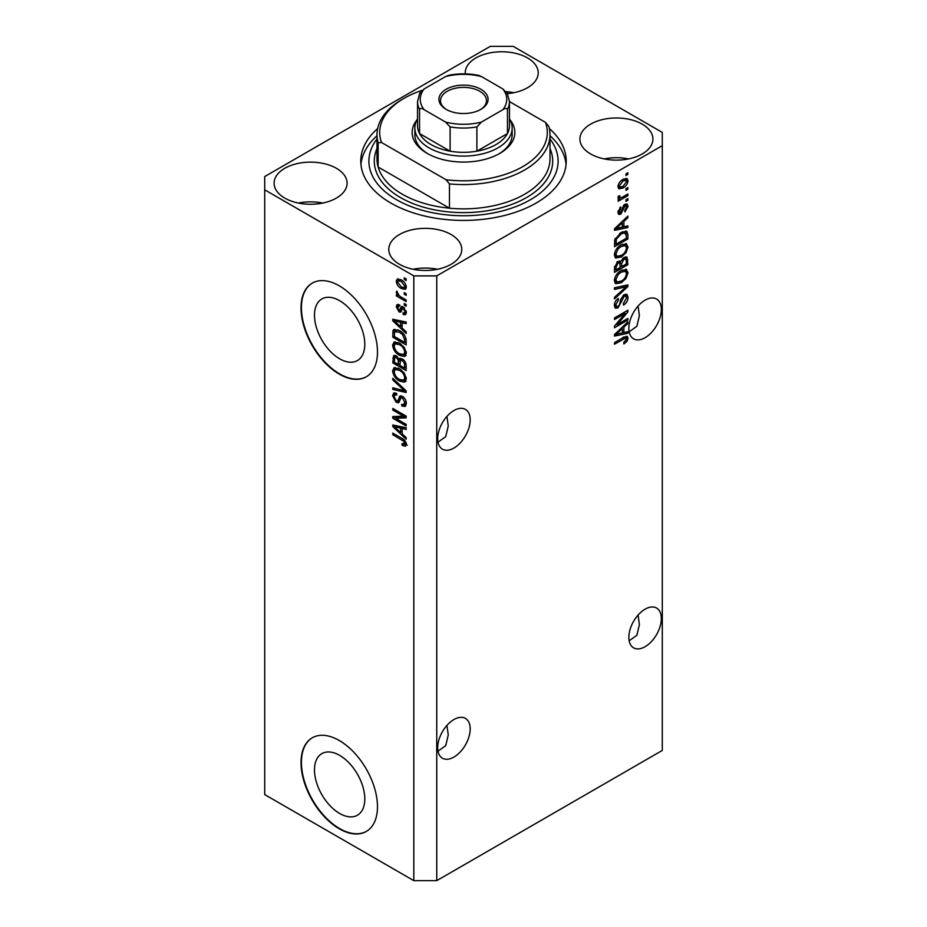 <?xml version="1.0" encoding="UTF-8"?>
<svg xmlns="http://www.w3.org/2000/svg" width="927" height="927" viewBox="0 0 927 927"><rect width="100%" height="100%" fill="white"/><g stroke="black" fill="none" stroke-linecap="round" stroke-linejoin="round"><path stroke-width="1.39" d="M314.485 769.897A35.574 20.533 -120 0 0 330.012 805.69A35.574 20.533 -120 0 0 357.428 815.227A35.574 20.533 -120 0 0 364.798 798.947A35.574 20.533 -120 0 0 349.27 763.141A35.574 20.533 -120 0 0 321.854 753.616A35.574 20.533 -120 0 0 314.485 769.897M314.485 315.226A35.574 20.533 -120 0 0 330.012 351.02A35.574 20.533 -120 0 0 357.428 360.557A35.574 20.533 -120 0 0 364.798 344.265A35.574 20.533 -120 0 0 349.27 308.471A35.574 20.533 -120 0 0 321.854 298.934A35.574 20.533 -120 0 0 314.485 315.226M301.032 307.891A54.067 31.217 -120 0 0 324.624 362.306A54.067 31.217 -120 0 0 366.292 376.791A54.067 31.217 -120 0 0 377.486 352.04A54.067 31.217 -120 0 0 353.882 297.625A54.067 31.217 -120 0 0 312.225 283.141A54.067 31.217 -120 0 0 301.032 307.891M312.422 283.036A54.067 31.217 -120 0 0 301.414 307.671A54.067 31.217 -120 0 0 324.879 361.947A54.067 31.217 -120 0 0 366.478 376.675M301.032 762.573A54.067 31.217 -120 0 0 324.624 816.977A54.067 31.217 -120 0 0 366.292 831.461A54.067 31.217 -120 0 0 377.486 806.71A54.067 31.217 -120 0 0 353.882 752.307A54.067 31.217 -120 0 0 312.225 737.822A54.067 31.217 -120 0 0 301.032 762.573M312.422 737.707A54.067 31.217 -120 0 0 301.414 762.353A54.067 31.217 -120 0 0 324.879 816.617A54.067 31.217 -120 0 0 366.478 831.345M438.007 751.171L445.725 745.632L448.251 735.007L446.941 725.412M470.186 728.912A22.978 13.268 -60 0 1 460.163 752.029A22.978 13.268 -60 0 1 442.457 758.193A22.978 13.268 -60 0 1 437.695 747.672A22.978 13.268 -60 0 1 447.729 724.543A22.978 13.268 -60 0 1 465.435 718.39A22.978 13.268 -60 0 1 470.186 728.912M629.155 640.812L636.872 635.273L639.387 624.647L638.077 615.053M661.333 618.552A22.978 13.268 -60 0 1 651.31 641.681A22.978 13.268 -60 0 1 633.593 647.834A22.978 13.268 -60 0 1 628.842 637.312A22.978 13.268 -60 0 1 638.865 614.195A22.978 13.268 -60 0 1 656.571 608.031A22.978 13.268 -60 0 1 661.333 618.552M438.007 442.167L445.725 436.629L448.251 426.003L446.941 416.408M437.695 438.668A22.978 13.268 120 0 0 442.457 449.189A22.978 13.268 120 0 0 460.163 443.025A22.978 13.268 120 0 0 470.186 419.908A22.978 13.268 120 0 0 465.435 409.386A22.978 13.268 120 0 0 447.729 415.539A22.978 13.268 120 0 0 437.695 438.668M629.155 331.808L636.872 326.269L639.387 315.643L638.077 306.049M628.842 328.309A22.978 13.268 120 0 0 633.593 338.83A22.978 13.268 120 0 0 651.31 332.677A22.978 13.268 120 0 0 661.333 309.548A22.978 13.268 120 0 0 656.571 299.039A22.978 13.268 120 0 0 638.865 305.192A22.978 13.268 120 0 0 628.842 328.309M507.59 93.627A36.489 21.066 0 0 0 538.216 72.839A36.489 21.066 0 0 0 527.533 57.938A36.489 21.066 0 0 0 487.764 53.372A36.489 21.066 0 0 0 465.238 72.839A36.489 21.066 0 0 0 465.284 73.87M513.894 92.7A36.489 21.066 0 0 0 506.351 91.669M336.385 168.297A36.489 21.066 0 0 0 296.617 163.731A36.489 21.066 0 0 0 274.091 183.187A36.489 21.066 0 0 0 284.786 198.088A36.489 21.066 0 0 0 324.554 202.654A36.489 21.066 0 0 0 347.08 183.187A36.489 21.066 0 0 0 336.385 168.297M322.747 203.059A36.489 21.066 0 0 0 298.424 203.059M451.078 234.508A36.489 21.066 0 0 0 411.31 229.942A36.489 21.066 0 0 0 388.784 249.409A36.489 21.066 0 0 0 399.467 264.299A36.489 21.066 0 0 0 439.236 268.865A36.489 21.066 0 0 0 461.762 249.409A36.489 21.066 0 0 0 451.078 234.508M437.44 269.27A36.489 21.066 0 0 0 413.106 269.27M642.214 124.148A36.489 21.066 0 0 0 602.446 119.583A36.489 21.066 0 0 0 579.92 139.05A36.489 21.066 0 0 0 590.615 153.952A36.489 21.066 0 0 0 630.383 158.517A36.489 21.066 0 0 0 652.909 139.05A36.489 21.066 0 0 0 642.214 124.148M628.576 158.911A36.489 21.066 0 0 0 604.253 158.911M377.637 128.563A102.723 59.305 0 0 0 360.777 161.124A102.723 59.305 0 0 0 390.87 203.059A102.723 59.305 0 0 0 502.805 215.91A102.723 59.305 0 0 0 566.223 161.124A102.723 59.305 0 0 0 549.363 128.563M490.256 46.35L264.705 176.57L264.705 189.815L413.801 275.887L436.744 275.887L662.295 145.666L662.295 132.422L513.199 46.35L490.256 46.35M617.231 324.577L627.88 318.425L627.88 320.035L614.508 327.764L614.508 326.049L625.169 313.372L614.508 319.537L614.508 317.926L627.88 310.209L627.88 311.924L617.231 324.577L616.235 323.998M624.161 294.693L626.953 294.38L628.054 297.312C627.88 300.661 626.374 303.256 623.535 305.087L623.361 303.581L626.49 298.077L625.783 296.084L624.207 296.281L617.996 307.891L615.389 308.216L614.334 305.516C614.45 302.515 615.783 300.163 618.332 298.471L618.506 299.966L615.899 304.566L616.548 306.431L618.031 306.258L619.387 304.971L620.963 298.923L624.161 294.693M614.508 287.764L627.88 284.913L627.88 286.57L614.508 298.911L614.508 297.266L626.316 286.733L614.508 289.433L614.508 287.764M626.015 269.317L628.054 272.677L625.957 278.448L621.368 282.665L615.748 283.732L614.334 280.603C615.03 276.003 617.312 272.642 621.206 270.522L626.698 269.595M626.015 243.627L628.054 246.999L625.957 252.77L621.368 256.976L615.748 258.042L614.334 254.913C615.03 250.325 617.312 246.964 621.206 244.832L626.698 243.917M623.883 226.825L627.88 225.864L627.88 227.532L614.508 230.325L614.508 228.76L627.88 216.095L627.88 217.764L623.883 221.426L623.883 226.825L622.318 225.921M625.968 173.859L627.88 172.758L627.88 174.369L625.968 175.47L625.968 173.859M264.705 189.815L264.705 794.578L413.801 880.65L436.744 880.65L436.744 275.887M436.744 880.65L662.295 750.43L662.295 145.666M622.921 179.432L627.069 178.552L628.054 180.788C627.544 184.125 625.864 186.536 623.014 188.007L618.969 188.83L617.985 186.605C618.471 183.314 620.117 180.916 622.921 179.432M625.968 188.714L627.88 187.602L627.88 189.212L625.968 190.313L625.968 188.714M622.84 196.941L627.88 194.021L627.88 195.632L618.158 201.252L618.158 199.641L619.711 198.749L617.985 197.845L618.506 196.037L619.885 195.829L619.711 197.022L620.847 197.799L622.84 196.941M618.355 198.633L617.985 197.845M618.402 196.257L620.847 197.799M625.968 199.745L627.88 198.645L627.88 200.244L625.968 201.356L625.968 199.745M624.914 204.369L627.173 204.056L628.054 206.35L624.925 211.982L624.752 210.475L626.664 207.045L625.157 205.829L620.754 214.195L618.807 214.438L617.985 212.237L620.754 206.964L620.928 208.471L619.375 211.379L620.557 212.7L624.914 204.369M624.277 204.612L626.188 205.713L623.906 205.11M617.903 211.68L620.557 212.7M621.125 232.445L626.768 231.263L627.88 234.415L627.88 238.969L614.508 246.698L614.752 239.745L621.125 232.445M623.952 257.497L626.953 257.034L627.88 264.659L614.508 272.376L614.508 267.59L617.869 261.414L620.673 261.518L623.952 257.497M620.233 261.124L619.653 260.927M623.883 332.561L627.88 331.611L627.88 333.28L614.508 336.072L614.508 334.508L627.88 321.843L627.88 323.511L623.883 327.173L623.883 332.561L622.318 331.669M628.054 338.274L627.115 341.229L623.883 344.01L623.709 342.503L626.49 339.108L625.482 338.088L614.508 344.218L614.508 342.608L623.581 337.37L627.289 336.385L628.054 338.274L626.142 337.173L626.061 338.146M626.49 339.108L623.917 337.185M395.505 418.228L406.153 424.369L406.153 425.98L392.781 418.251L392.781 416.547L403.442 416.188L392.781 410.024L392.781 408.425L406.153 416.142L406.153 417.868L395.505 418.228L397.416 417.115L406.153 416.826M401.067 395.817L399.236 396.872L402.434 396.339C404.96 398.077 406.258 400.452 406.327 403.454L405.134 406.466L401.808 406.014L401.634 404.311L403.871 404.578L404.763 402.411L402.48 397.973L401.09 397.776L398.691 402.7L396.269 402.411L392.608 395.806L393.708 392.99L396.605 393.372L396.768 395.076L394.844 394.821L394.172 396.663L396.304 400.823L397.66 401.101L400 396.003M392.781 378.262L406.153 390.846L406.153 392.503L392.781 389.41L392.781 387.753L404.589 390.858L392.781 379.931L392.781 378.262M406.327 378.819L404.23 382.167L399.641 381.078C395.667 378.969 393.315 375.574 392.608 370.893L394.021 367.776L399.479 368.749L404.288 373.094L406.327 378.819M404.972 381.878L405.562 381.403M406.327 353.141L404.23 356.489L399.641 355.4C395.667 353.291 393.315 349.885 392.608 345.203L394.021 342.098L399.479 343.071L404.288 347.416L406.327 353.141M404.972 356.2L405.562 355.713M404.242 292.642L406.153 293.743L406.153 295.354L404.242 294.253L404.242 292.642M401.194 279.85C404.091 281.31 405.806 283.732 406.327 287.127L405.331 289.34L401.287 288.529C398.436 287.057 396.756 284.647 396.258 281.31L397.254 279.097L401.194 279.85M406.327 444.415L405.389 446.281L402.156 445.342L401.982 443.639L404.763 443.442L403.755 441.252L392.781 434.705L392.781 433.094L401.854 438.344C404.392 439.491 405.875 441.519 406.327 444.415M406.316 443.187L404.404 444.3L406.049 442.7M413.801 880.65L413.801 275.887M402.156 328.146L406.153 331.808L406.153 333.477L392.781 320.823L392.781 319.259L406.153 322.04L406.153 323.708L402.156 322.747L402.156 328.146M399.201 306.385L397.637 307.486L398.83 310.186L399.641 310.151L401.217 306.547L403.187 306.883L406.327 312.492L405.493 314.682L403.199 314.52L403.025 312.805L404.427 312.944L404.937 311.576L403.43 308.633L402.55 308.482L400.8 312.109L399.027 311.901L396.258 306.744L397.115 304.485L399.027 304.682L399.201 306.385L398.077 306.292L399.989 305.192M398.83 310.186L401.553 309.039L402.445 306.536M404.242 303.477L406.153 304.589L406.153 306.188L404.242 305.087L404.242 303.477M401.113 297.057L406.153 299.966L406.153 301.576L396.432 295.956L396.432 294.346L397.984 295.25L396.258 292.353L396.768 291.136L399.12 295.62L401.113 297.057M404.242 277.799L406.153 278.9L406.153 280.51L404.242 279.398L404.242 277.799M399.398 330.58C403.349 332.584 405.609 335.852 406.153 340.36L406.153 344.914L392.781 337.185L393.025 330.522L393.894 329.421L399.398 330.58M400.452 358.262L398.946 359.131L402.225 358.9C404.821 360.533 406.13 362.839 406.153 365.841L406.153 370.603L392.781 362.874L393.651 355.505L396.142 355.783L398.946 359.131L399.525 358.448M402.156 433.894L406.153 437.544L406.153 439.224L392.781 426.559L392.781 424.995L406.153 427.787L406.153 429.456L402.156 428.494L402.156 433.894M407.301 445.18L404.068 444.242M403.824 444.381L402.156 445.342M404.832 440.626L403.755 441.252M394.172 433.906L392.781 434.705M402.156 326.779L401.53 326.188M395.226 320.221L394.693 319.711L392.781 320.823M406.153 322.144L404.068 321.646L402.156 322.747M402.503 322.55L402.503 321.275L400.591 322.376L394.172 320.835L400.591 326.721L400.591 322.376M402.156 325.817L400.591 326.721M395.817 319.885L394.172 320.835M406.177 313.732L405.111 313.407L403.199 314.52M405.111 313.407L405.029 312.584M406.142 310.893L404.937 311.576M404.566 307.973L403.43 308.633M404.137 307.567L402.55 308.482M401.53 311.078L399.027 311.901M400.939 310.8L399.919 310.024M398.193 306.223L398.158 305.632L396.258 306.744M398.158 305.632L398.309 304.427M400.742 309.085L401.553 309.039L400.742 309.085M405.632 304.288L404.242 305.087M397.81 295.157L396.432 295.956M397.347 291.715L396.258 292.353M405.632 278.598L404.242 279.398M406.084 288.494L403.824 287.764M402.839 287.637L401.287 288.529M398.204 280.869L398.158 280.209L396.258 281.31M398.158 280.209L398.413 278.83M400.684 279.56L398.251 280.835L397.637 282.156L401.287 286.918L404.323 287.602L404.937 286.281L401.287 281.507L398.251 280.835M404.323 287.602L406.293 286.466M402.585 280.754L401.287 281.507M406.119 285.597L404.937 286.281M405.632 293.442L404.242 294.253M406.153 342.712L405.111 342.109M394.346 336.281L392.781 337.185M394.693 331.727L394.937 329.421L393.025 330.522M398.042 329.861L394.612 331.739L394.346 336.489L404.589 342.411L404.589 339.653L402.642 334.67L399.375 332.167L394.612 331.739M406.153 341.507L404.589 342.411M400.707 331.402L399.375 332.167M403.697 334.068L402.642 334.67M406.049 338.807L404.589 339.653M406.142 355.377L401.553 354.299M401.159 354.52L399.641 355.4M394.531 344.531L392.608 345.203M394.52 344.102L395.122 341.762M396.42 343.569L398.332 342.469L395.226 343.813L394.172 346.095C394.74 349.699 396.582 352.272 399.664 353.813L403.708 354.531L404.763 352.248C404.207 348.737 402.434 346.2 399.444 344.647L395.226 343.813M403.708 354.531L406.316 352.735M400.765 343.882L399.444 344.647M406.153 351.449L404.763 352.248M406.153 368.39L405.111 367.787M399.896 364.774L398.853 364.172M394.346 361.97L392.781 362.874M394.693 357.405L394.89 355.308M402.538 359.085L400.51 360.244L399.896 365.377L404.589 368.089L404.427 363.257L402.237 360.51L400.51 360.244M400.244 360.545L400.012 358.517M394.346 362.167L398.332 364.473L398.204 359.989L396.362 357.521L394.856 357.266L394.346 362.167M399.896 363.569L398.332 364.473M397.498 356.86L396.362 357.521M400.116 358.888L398.204 359.989M406.153 367.185L404.589 368.089M403.477 359.792L402.237 360.51M405.574 362.584L404.427 363.257M406.014 364.079L404.589 364.902M406.142 381.067L401.553 379.977M401.159 380.209L399.641 381.078M394.531 370.209L392.608 370.893M394.52 369.78L395.122 367.44M396.42 369.259L398.332 368.146L395.226 369.491L394.172 371.785C394.74 375.389 396.582 377.949 399.664 379.491L403.708 380.221L404.763 377.938C404.207 374.415 402.434 371.878 399.444 370.337L395.226 369.491M403.708 380.221L406.316 378.425M400.765 369.572L399.444 370.337M406.153 377.138L404.763 377.938M406.153 390.962L404.914 390.673M396.686 388.761L394.693 388.297L392.781 389.41M405.574 390.302L404.589 390.858M393.871 379.294L392.781 379.931M405.91 405.632L403.72 404.914L401.808 406.014M403.871 404.578L406.316 402.932M406.142 401.623L404.763 402.411M403.674 397.277L402.48 397.973M399.444 401.797L398.181 401.31L396.269 402.411M394.52 395.122L392.608 395.806M394.52 394.705L394.856 392.77M401.148 395.771L399.572 400L397.66 401.101M396.026 417.926L394.693 417.15L392.781 418.251M394.693 417.15L394.693 416.478M404.832 415.377L403.442 416.188M394.172 409.224L392.781 410.024M402.156 432.527L401.53 431.924M395.226 425.968L394.693 425.458L392.781 426.559M406.153 427.892L404.068 427.393L402.156 428.494M402.503 428.297L402.503 427.023L400.591 428.123L394.172 426.582L400.591 432.469L400.591 428.123M402.156 431.565L400.591 432.469M395.817 425.632L394.172 426.582M626.49 173.558L627.88 174.369M625.91 178.308L626.142 179.676L628.054 180.788M626.142 179.676L626.107 180.336M621.472 187.115L623.014 188.007M620.487 187.242L618.228 187.972M618.17 185.145L619.954 187.069L623.014 186.408L626.664 181.541L623.651 179.038M618.019 185.956L619.954 187.069M621.704 180.232L623.014 180.985L619.375 185.84M626.061 180.313L623.014 180.985M626.49 188.413L627.88 189.212M626.49 194.832L627.88 195.632M620.244 197.833L619.19 198.448M617.985 197.752L619.711 198.749M626.49 199.444L627.88 200.244M625.98 203.928L626.142 205.249L628.054 206.35M623.106 206.037L624.277 206.709M619.514 212.607L618.842 213.094L620.754 214.195M618.842 213.094L618.112 213.419M619.769 207.799L620.928 208.471M618.17 210.684L619.375 211.379M625.968 226.327L627.88 227.532M625.968 226.431L622.318 227.196L622.318 222.862L615.899 228.737L622.318 227.196M620.847 227.497L617.834 228.135M615.632 228.587L614.508 228.818M626.791 217.138L627.88 217.764M622.874 220.835L623.883 221.426M621.971 221.692L621.971 222.654M615.041 228.251L615.899 228.737M621.345 222.295L622.318 222.862M625.563 230.962L625.968 233.314L627.88 234.415M626.316 238.065L627.88 238.969M615.551 243.894L614.508 244.485M622.515 231.715L625.516 232.955L622.62 231.669M616.073 244.195L626.316 238.274L626.316 235.516L624.369 232.781L621.102 234.056L616.339 239.143L616.073 244.195L614.508 243.291M614.589 240.626L616.073 241.472M615.192 238.482L616.339 239.143M619.769 233.291L621.102 234.056M624.949 252.179L625.957 252.77M619.885 256.119L621.368 256.976M618.066 256.605L614.937 257.3M625.563 243.546L626.142 245.898L628.054 246.999M614.531 253.21L615.899 253.998L616.93 256.339L621.391 255.365C624.277 253.801 625.968 251.321 626.49 247.915L625.435 245.609L622.365 244.23M614.346 254.543L616.93 256.339M617.081 248.274L618.147 248.876L615.899 253.998M619.85 245.701L621.171 246.466L618.147 248.876M625.435 245.609L621.171 246.466M625.725 256.825L625.968 259.004M626.316 263.755L627.88 264.659M621.102 266.362L620.059 266.964M615.551 269.572L614.508 270.174M619.839 261.032L619.711 262.805M620.059 265.759L621.623 266.663L626.316 263.952L626.154 259.305L623.72 257.636M614.508 268.969L616.073 269.873L620.059 267.567L619.931 263.222L617.591 261.518M616.837 262.167L618.089 262.886L616.073 267.243L616.073 269.873M619.931 263.222L618.089 262.886M622.724 258.378L623.964 259.096L621.623 263.697L621.623 266.663M626.154 259.305L623.964 259.096M624.949 277.868L625.957 278.448M619.885 281.808L621.368 282.665M618.066 282.283L614.937 282.978M625.563 269.224L626.142 271.576L628.054 272.677M614.531 278.888L615.899 279.687L616.93 282.017L621.391 281.043C624.277 279.479 625.968 276.999 626.49 273.592L625.435 271.298L622.365 269.919M614.346 280.232L616.93 282.017M617.081 273.952L618.147 274.566L615.899 279.687M619.85 271.391L621.171 272.144L618.147 274.566M625.435 271.298L621.171 272.144M625.968 285.319L627.88 286.57M625.968 285.458L625.261 286.119M624.439 285.643L626.316 286.733M624.404 285.62L614.508 287.903M625.795 294.137L626.142 296.211L628.054 297.312M625.783 296.084L623.778 294.937M622.979 295.574L624.207 296.281M614.346 305.064L617.996 307.891M616.084 306.779L614.624 307.324M617.243 299.247L618.506 299.966M614.52 303.766L615.899 304.566M626.49 319.236L627.88 320.035M616.71 324.276L615.319 325.087M623.778 312.573L625.169 313.372M626.397 311.066L627.88 311.924M625.169 311.773L624.265 312.851M625.968 332.063L627.88 333.28M625.968 332.179L622.318 332.932M620.847 333.245L617.834 333.871M615.632 334.334L614.508 334.566M626.791 322.874L627.88 323.511M622.874 326.582L623.883 327.173M621.971 327.428L621.971 328.401M618.425 333.732L622.318 332.944L622.318 328.598L615.899 334.485L618.425 333.732M615.041 333.987L615.899 334.485M621.345 328.031L622.318 328.598M625.992 340.591L627.115 341.229M624.578 337.996L623.57 336.976M626.049 336.281L626.142 337.173M510.14 120.012A51.356 29.652 180 0 1 499.815 153.395A51.356 29.652 180 0 1 427.185 153.395L427.185 153.395A51.356 29.652 180 0 1 416.86 120.012M509.456 118.783A48.656 28.088 180 0 1 512.156 128.019A48.656 28.088 180 0 1 482.121 153.963A48.656 28.088 180 0 1 429.097 147.88A48.656 28.088 180 0 1 414.844 128.019L414.844 134.635A48.656 28.088 0 0 0 428.158 153.952M376.999 134.635L376.999 158.911A86.501 49.942 0 0 0 378.146 167.022A86.501 49.942 0 0 0 402.33 194.23A86.501 49.942 0 0 0 449.456 208.193L378.146 167.022L378.146 142.735A86.501 49.942 180 0 1 376.999 134.635A86.501 49.942 180 0 1 402.33 99.316L404.242 98.216A83.801 48.378 0 0 0 381.53 142.491L378.146 142.735M376.999 138.992A94.612 54.623 0 0 0 396.605 199.745A94.612 54.623 0 0 0 517.023 206.165A94.612 54.623 0 0 0 550.001 138.992M550.001 135.759A102.723 59.305 180 0 1 566.061 164.427M449.456 183.917L446.072 179.745A83.801 48.378 0 0 0 545.47 122.364L548.854 126.524A86.501 49.942 180 0 1 550.001 134.635A86.501 49.942 180 0 1 449.456 183.917L449.456 208.193A86.501 49.942 0 0 0 550.001 158.911L550.001 134.635M545.47 122.364L509.456 101.576M421.982 90.406A83.801 48.378 0 0 0 404.242 98.216M446.072 179.745L381.53 142.491M360.939 164.427A102.723 59.305 180 0 1 376.999 135.759M498.842 153.952A48.656 28.088 0 0 0 512.156 134.635L512.156 128.019M446.107 109.363L446.107 109.363A24.6 14.206 180 0 1 446.107 89.282A24.6 14.206 180 0 1 480.893 89.282A24.6 14.206 180 0 1 480.893 109.363A24.6 14.206 180 0 1 446.107 109.363M480.302 109.699A22.978 13.268 0 0 0 486.478 100.649A22.978 13.268 0 0 0 479.746 91.263A22.978 13.268 0 0 0 454.705 88.389A22.978 13.268 0 0 0 440.522 100.649A22.978 13.268 0 0 0 446.698 109.699M424.184 109.734C422.121 108.239 420.568 108.077 419.537 109.247A45.956 26.535 180 0 1 417.544 101.53L417.544 125.805A45.956 26.535 0 0 0 419.537 133.534A45.956 26.535 0 0 0 431.009 144.566A45.956 26.535 0 0 0 450.116 151.182A45.956 26.535 0 0 0 476.884 151.182A45.956 26.535 0 0 0 507.463 133.534A45.956 26.535 0 0 0 509.456 125.805L509.456 101.53A45.956 26.535 180 0 1 507.463 109.247C506.432 108.088 504.879 108.239 502.816 109.734A43.256 24.971 0 0 0 502.816 88.911L481.53 76.617A43.256 24.971 0 0 0 445.47 76.617L424.184 88.911A43.256 24.971 0 0 0 424.184 109.734L445.47 122.016A43.256 24.971 0 0 0 481.53 122.016L502.816 109.734M419.537 109.247L419.537 133.534L450.116 151.182L450.116 126.906L445.47 122.016M414.844 128.019A48.656 28.088 180 0 1 417.544 118.783M481.53 122.016L476.884 126.906L476.884 151.182L507.463 133.534L507.463 109.247M445.47 76.617L448.425 75.365C458.471 73.349 468.529 73.349 478.575 75.365L481.53 76.617M502.816 88.911L507.463 93.801M419.537 93.801L424.184 88.911M403.28 439.259L401.97 440.012M398.737 320.499L396.918 321.553M402.109 307.567L400.197 308.668M394.589 331.785L392.781 332.839M394.693 356.976L392.781 358.077M400.186 360.58L398.332 361.646M403.523 388.367L402.48 388.969M400.464 398.054L398.552 399.166M398.737 426.235L396.918 427.289M622.388 207.752L623.744 208.54M617.706 225.725L618.645 226.269M625.968 258.795L627.88 259.896M614.578 266.385L616.073 267.243M619.711 262.596L621.623 263.697M622.295 286.165L624.207 287.266M620.487 300.916L621.669 301.599M617.706 331.472L618.645 332.017M622.307 338.112L623.697 338.911M550.001 148.54A89.201 51.506 180 0 1 507.521 205.91A89.201 51.506 180 0 1 400.418 197.532A89.201 51.506 180 0 1 376.999 148.54M476.884 126.906A45.956 26.535 180 0 1 450.116 126.906M404.427 312.944L406.327 311.831M399.491 310.267L401.403 309.166M394.856 357.266L396.768 356.165M401.09 397.776L403.002 396.675M394.844 394.821L396.756 393.72M620.093 197.775L618.182 196.663M626.073 338.158L624.161 337.046M419.861 92.758L417.544 101.53M507.139 92.758L509.456 101.53"/></g></svg>
